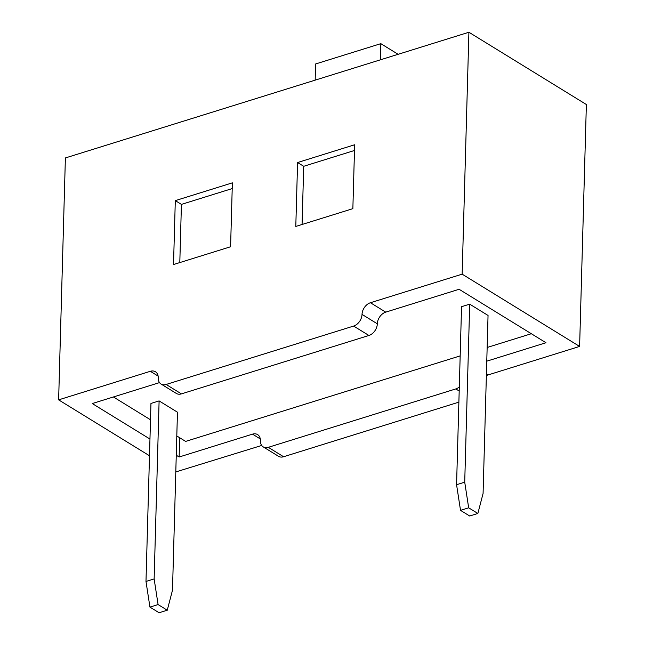 <?xml version="1.0" encoding="UTF-8"?>
<svg xmlns="http://www.w3.org/2000/svg" width="645" height="645" viewBox="0 0 645 645"><rect width="100%" height="100%" fill="white"/><g stroke="black" fill="none" stroke-linecap="round" stroke-linejoin="round"><path stroke-width="0.97" d="M230.588 246.753L173.521 264.531L175.303 200.627L232.369 182.849L230.588 246.753M368.924 335.473L181.422 393.877L166.128 384.468L353.621 326.064L368.924 335.473A10.199 7.232 -58.4 0 0 377.325 323.806A10.199 7.232 -58.4 0 1 385.734 312.14L459.103 289.283L545.976 342.737L486.773 361.176M149.495 455.765L58.63 399.86L65.387 157.944L468.907 32.25L462.151 274.157L370.44 302.731A10.199 7.232 121.6 0 0 362.03 314.397A10.199 7.232 121.6 0 1 353.621 326.064M58.63 399.86L150.333 371.294A10.199 7.232 121.6 0 1 155.421 371.738A10.199 7.232 121.6 0 1 158.235 377.881A10.199 7.232 121.6 0 0 161.04 384.025A10.199 7.232 121.6 0 0 166.128 384.468M352.863 208.658L295.797 226.435L297.587 162.532L354.645 144.762L352.863 208.658M459.304 386.968A10.199 7.232 121.6 0 1 455.797 388.927L268.304 447.332A10.199 7.232 121.6 0 1 263.216 446.88L278.511 456.297A10.199 7.232 -58.4 0 0 283.598 456.741L458.877 402.141M261.693 445.461L175.795 471.938M468.907 32.25L586.37 104.522L579.613 346.43L487.902 374.995A10.199 7.232 -58.4 0 0 486.37 375.64M462.151 274.157L579.613 346.43M263.216 446.88A10.199 7.232 121.6 0 1 260.403 440.737A10.199 7.232 121.6 0 0 257.597 434.593A10.199 7.232 121.6 0 0 252.509 434.15L179.141 457.007L176.262 455.233M149.963 439.051L92.267 403.552L159.525 382.606M161.04 384.025L176.335 393.434A10.199 7.232 -58.4 0 0 181.422 393.877M179.141 457.007L179.681 437.737M179.802 262.571L181.422 204.392L175.303 200.627M181.422 204.392L232.208 188.574M302.078 224.484L303.706 166.297L297.587 162.532M303.706 166.297L354.492 150.478M315.163 80.141L315.615 63.968L380.832 43.658L380.373 59.824M380.832 43.658L398.126 54.301M460.167 355.887L185.639 441.406L176.803 435.972M150.503 419.79L113.407 396.965M531.327 333.723L487.152 347.486M461.546 306.697L469.697 304.158L488.047 315.453L483.081 493.465L477.856 513.46L468.673 507.817L460.522 510.356L456.571 484.709L461.546 306.697M159.105 400.908L150.954 403.447L145.988 581.459L154.139 578.92L159.105 400.908L177.464 412.203L172.489 590.215L167.265 610.21L158.09 604.567L149.938 607.106L159.113 612.75L167.265 610.21M456.571 484.709L464.722 482.17L469.697 304.158M464.722 482.17L468.673 507.817M477.856 513.46L469.697 516L460.522 510.356M154.139 578.92L158.09 604.567M149.938 607.106L145.988 581.459M370.44 302.731L385.734 312.14M487.902 374.995L486.411 374.076M252.509 434.15L260.29 438.939M158.114 376.075L150.333 371.294M268.304 447.332L283.598 456.741M459.192 391.007L455.797 388.927M362.03 314.397L377.325 323.806"/></g></svg>
